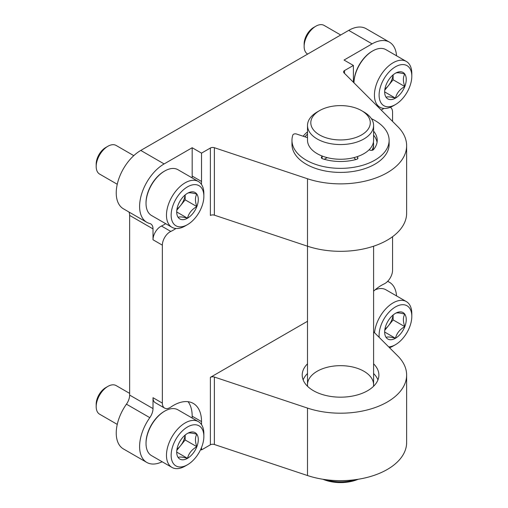 <?xml version="1.0" encoding="UTF-8"?>
<svg xmlns="http://www.w3.org/2000/svg" width="508" height="508" viewBox="0 0 508 508"><rect width="100%" height="100%" fill="white"/><g stroke="black" fill="none" stroke-linecap="round" stroke-linejoin="round"><path stroke-width="0.76" d="M406.635 375.044A66.091 38.157 0 0 1 307.505 408.089L214.37 377.044L214.37 444.5L307.505 475.539A66.091 38.157 0 0 0 406.635 442.5L406.635 375.044A66.091 38.157 0 0 0 397.783 355.968L373.59 331.781M214.37 444.5A3.302 1.905 0 0 0 210.382 444.798L201.524 449.917L200.685 449.434M396.545 295.91A34.696 20.034 120 0 0 389.439 282.27A34.696 20.034 120 0 0 387.579 281.407M390.335 107.283A10.903 6.293 120 0 1 392.563 112.255L392.563 121.418M392.563 236.703L392.563 270.199A10.903 6.293 120 0 1 384.111 283.94A39.656 22.892 120 0 0 373.59 291.16M396.545 55.785A34.696 20.034 120 0 0 389.439 42.145L366.071 28.658A34.696 20.034 120 0 0 348.723 30.372L140.773 150.431A34.696 20.034 120 0 0 118.104 181.007A34.696 20.034 120 0 0 123.425 208.813L146.787 222.301A34.696 20.034 120 0 0 149.803 223.52A10.903 6.293 120 0 1 150.749 223.907A10.903 6.293 120 0 1 153.01 228.898L153.01 239.77A10.903 6.293 120 0 1 161.455 226.028A39.656 22.892 120 0 0 165.697 223.679M389.439 42.145A34.696 20.034 120 0 0 372.091 43.866L344.049 60.052L353.397 65.449L344.538 70.561A3.302 1.905 0 0 0 343.567 71.914A3.302 1.905 0 0 0 344.011 72.866L397.783 126.632A66.091 38.157 0 0 1 406.635 145.713A66.091 38.157 0 0 1 307.505 178.759L214.37 147.714A3.302 1.905 0 0 0 210.382 148.018L201.524 153.13L192.176 147.739L164.135 163.925A34.696 20.034 120 0 0 141.472 194.501A34.696 20.034 120 0 0 146.787 222.301M303.181 136.239A40.811 23.559 180 0 1 307.505 131.889M153.01 228.898L129.648 215.405A10.903 6.293 120 0 0 128.867 211.95M129.648 215.405L129.648 395.091A10.903 6.293 120 0 1 126.441 404.171A34.696 20.034 120 0 0 123.425 448.939L146.787 462.426A34.696 20.034 120 0 0 162.154 461.759M175.927 228.492A39.656 22.892 120 0 1 170.802 231.426A10.903 6.293 120 0 0 162.357 245.161L162.357 403.104L153.01 397.713L153.01 408.584L129.648 395.091M146.787 462.426A34.696 20.034 120 0 1 149.803 417.659A10.903 6.293 120 0 0 153.01 408.584M201.524 449.917L201.524 447.504M201.524 424.625L201.524 421.589A39.656 22.892 120 0 0 193.307 403.435A39.656 22.892 120 0 0 170.802 407.092A10.903 6.293 120 0 1 164.617 408.102L155.27 402.704A10.903 6.293 120 0 1 153.01 397.713M307.505 321.278L210.382 377.349L210.382 444.798M381.229 110.084A39.656 22.892 120 0 0 383.877 108.433M353.397 65.449L353.397 82.252M201.416 184.347A39.656 22.892 120 0 0 201.524 181.464L201.524 153.13M162.357 403.104A10.903 6.293 120 0 0 164.617 408.102M210.382 148.018L210.382 215.468A3.302 1.905 0 0 1 214.37 215.163L307.505 246.209A66.091 38.157 0 0 0 406.635 213.163L406.635 145.713M214.37 377.044A3.302 1.905 0 0 0 210.382 377.349M373.59 363.83A38.329 22.13 180 0 1 378.879 375.044A38.329 22.13 180 0 1 340.544 397.173A38.329 22.13 180 0 1 302.216 375.044A38.329 22.13 180 0 1 307.505 363.83M192.132 177.889A39.656 22.892 120 0 0 192.176 176.066L192.176 147.739M201.524 421.589L192.176 416.192L192.176 418.04M192.176 416.192A39.656 22.892 120 0 0 188.074 401.701M377.946 379.895A38.329 22.13 0 0 0 373.59 373.532M307.505 373.532A38.329 22.13 0 0 0 303.149 379.895M305.016 136.855A38.659 22.32 180 0 1 307.505 134.074M373.393 142.272A33.045 19.075 180 0 1 373.59 144.361L373.59 145.656A33.045 19.075 180 0 1 372.669 150.127M307.626 386.378A33.045 19.075 180 0 1 307.505 384.746A33.045 19.075 180 0 1 327.901 367.119A33.045 19.075 180 0 1 363.912 371.253A33.045 19.075 180 0 1 373.59 384.746A33.045 19.075 180 0 1 373.469 386.378M178.156 445.033A15.265 8.814 -60 0 1 187.503 433.407C188.709 432.594 191.821 432.873 196.85 434.245C194.97 437.299 194.97 441.452 196.85 446.703C191.878 449.459 188.76 453.333 187.503 458.33C182.531 456.965 179.413 456.692 178.156 457.498A15.265 8.814 -60 0 1 176.708 452.101A15.265 8.814 -60 0 1 178.156 445.033M187.503 433.407A15.265 8.814 -60 0 1 196.85 434.245A15.265 8.814 -60 0 1 196.85 446.703A15.265 8.814 -60 0 1 187.503 458.33A15.265 8.814 -60 0 1 178.156 457.498M185.166 466.103L187.503 464.757A23.133 13.354 -60 0 1 171.145 455.314A23.133 13.354 -60 0 1 187.503 426.98A23.133 13.354 -60 0 1 203.86 436.423A23.133 13.354 -60 0 1 187.503 464.757L185.166 466.103A26.435 15.265 -60 0 1 171.945 467.411A26.435 15.265 -60 0 1 171.945 436.886A26.435 15.265 -60 0 1 198.38 421.627A26.435 15.265 -60 0 1 203.86 433.73L203.86 436.423M171.945 467.411L151.505 455.613A26.435 15.265 -60 0 1 146.025 443.509A26.435 15.265 -60 0 1 164.719 411.131A26.435 15.265 -60 0 1 177.94 409.823L198.38 421.627M146.025 443.509L146.025 442.836A25.61 14.783 -60 0 1 164.135 411.467L164.719 411.131M117.253 424.39L99.612 414.204A16.523 9.538 -60 0 1 96.19 406.641A16.523 9.538 -60 0 1 107.874 386.404A16.523 9.538 -60 0 1 116.135 385.585L129.648 393.389M96.19 406.641L96.19 404.158A13.481 7.785 -60 0 1 105.721 387.648L107.874 386.404M185.09 435.115A13.221 7.633 -60 0 1 180.492 445.77L185.166 439.96L185.166 435.051M176.809 450.355L180.492 445.77A13.221 7.633 -60 0 1 176.981 449.161M185.166 439.96L196.85 446.703M176.828 452.164L187.503 458.33M386.112 324.974A15.265 8.814 -60 0 1 395.453 313.347C396.659 312.534 399.777 312.814 404.8 314.179C402.92 317.24 402.92 321.393 404.8 326.644C399.834 329.394 396.716 333.273 395.453 338.271C390.487 336.906 387.369 336.626 386.112 337.433A15.265 8.814 -60 0 1 384.664 332.041A15.265 8.814 -60 0 1 386.112 324.974M395.453 313.347A15.265 8.814 -60 0 1 404.8 314.179A15.265 8.814 -60 0 1 404.8 326.644A15.265 8.814 -60 0 1 395.453 338.271A15.265 8.814 -60 0 1 386.112 337.433M379.209 337.401A23.133 13.354 -60 0 1 394.494 307.511A23.133 13.354 -60 0 1 411.81 316.363A23.133 13.354 -60 0 1 395.453 344.697A23.133 13.354 -60 0 1 388.722 346.907M393.116 346.043L395.453 344.697L393.116 346.043A26.435 15.265 -60 0 1 389.528 347.713M374.548 332.734A26.435 15.265 -60 0 1 386.956 307.638A26.435 15.265 -60 0 1 406.337 301.568A26.435 15.265 -60 0 1 411.81 313.665L411.81 316.363M375.05 289.871A26.435 15.265 -60 0 1 385.89 289.763L406.337 301.568M393.046 315.049A13.221 7.633 -60 0 1 388.449 325.711L393.116 319.9L393.116 314.992M384.766 330.295L388.449 325.711A13.221 7.633 -60 0 1 384.937 329.101M393.116 319.9L404.8 326.644M384.778 332.105L395.453 338.271M178.156 204.908A15.265 8.814 -60 0 1 187.503 193.281C188.709 192.469 191.821 192.748 196.85 194.119C194.97 197.174 194.97 201.327 196.85 206.578C191.878 209.334 188.76 213.208 187.503 218.205C182.531 216.84 179.413 216.567 178.156 217.373A15.265 8.814 -60 0 1 176.708 211.976A15.265 8.814 -60 0 1 178.156 204.908M187.503 193.281A15.265 8.814 -60 0 1 196.85 194.119A15.265 8.814 -60 0 1 196.85 206.578A15.265 8.814 -60 0 1 187.503 218.205A15.265 8.814 -60 0 1 178.156 217.373M185.166 225.977L187.503 224.631A23.133 13.354 -60 0 1 171.145 215.189A23.133 13.354 -60 0 1 187.503 186.855A23.133 13.354 -60 0 1 203.86 196.298A23.133 13.354 -60 0 1 187.503 224.631L185.166 225.977A26.435 15.265 -60 0 1 171.945 227.286A26.435 15.265 -60 0 1 171.945 196.761A26.435 15.265 -60 0 1 198.38 181.502A26.435 15.265 -60 0 1 203.86 193.605L203.86 196.298M171.945 227.286L151.505 215.487A26.435 15.265 -60 0 1 146.025 203.384A26.435 15.265 -60 0 1 164.719 171.006A26.435 15.265 -60 0 1 177.94 169.697L198.38 181.502M146.025 203.384L146.025 202.711A25.61 14.783 -60 0 1 164.135 171.342L164.719 171.006M117.253 184.264L99.612 174.079A16.523 9.538 -60 0 1 96.19 166.516A16.523 9.538 -60 0 1 107.874 146.279A16.523 9.538 -60 0 1 116.135 145.459L133.775 155.645M96.19 166.516L96.19 164.033A13.481 7.785 -60 0 1 105.721 147.523L107.874 146.279M185.09 194.989A13.221 7.633 -60 0 1 180.492 205.645L185.166 199.834L185.166 194.926M176.809 210.229L180.492 205.645A13.221 7.633 -60 0 1 176.981 209.036M185.166 199.834L196.85 206.578M176.828 212.039L187.503 218.205M386.112 84.849A15.265 8.814 -60 0 1 395.453 73.222C396.659 72.409 399.777 72.688 404.8 74.054C402.92 77.114 402.92 81.267 404.8 86.519C399.834 89.268 396.716 93.148 395.453 98.146C390.487 96.78 387.369 96.501 386.112 97.307A15.265 8.814 -60 0 1 384.664 91.916A15.265 8.814 -60 0 1 386.112 84.849M395.453 73.222A15.265 8.814 -60 0 1 404.8 74.054A15.265 8.814 -60 0 1 404.8 86.519A15.265 8.814 -60 0 1 395.453 98.146A15.265 8.814 -60 0 1 386.112 97.307M395.453 104.572A23.133 13.354 -60 0 1 379.101 95.123A23.133 13.354 -60 0 1 395.453 66.796A23.133 13.354 -60 0 1 411.81 76.238A23.133 13.354 -60 0 1 395.453 104.565A23.133 13.354 -60 0 1 395.453 104.572L393.116 105.918A26.435 15.265 -60 0 1 379.901 107.226A26.435 15.265 -60 0 1 379.901 76.702A26.435 15.265 -60 0 1 406.337 61.443A26.435 15.265 -60 0 1 411.81 73.539L411.81 76.238M393.116 105.918L395.453 104.565M372.675 50.946L372.091 51.283A25.61 14.783 -60 0 0 353.981 82.645L353.981 82.836A26.435 15.265 -60 0 1 372.675 50.946A26.435 15.265 -60 0 1 385.89 49.638L406.337 61.443M307.67 54.077L307.562 54.019A16.523 9.538 -60 0 1 304.14 46.457A16.523 9.538 -60 0 1 315.824 26.219A16.523 9.538 -60 0 1 324.085 25.4L340.709 35.001M304.14 46.457L304.14 43.974A13.481 7.785 -60 0 1 313.677 27.457L315.824 26.219M393.046 74.924A13.221 7.633 -60 0 1 388.449 85.585L393.116 79.775L393.116 74.867M384.766 90.17L388.449 85.585A13.221 7.633 -60 0 1 384.937 88.976M393.116 79.775L404.8 86.519M384.778 91.98L395.453 98.146M373.59 144.361A33.045 19.075 180 0 1 371.945 150.311M358.134 479.279A29.737 17.17 180 0 1 322.961 479.279M356 479.596A33.045 19.075 180 0 1 325.088 479.596M361.575 110.636L363.912 111.989A33.045 19.075 180 0 1 373.59 125.476L373.59 140.183A33.045 19.075 180 0 1 353.193 157.804A33.045 19.075 180 0 1 317.183 153.67A33.045 19.075 180 0 1 307.505 140.183L307.505 125.476A33.045 19.075 180 0 1 317.183 111.989L319.519 110.636A29.737 17.17 180 0 1 361.575 110.636A29.737 17.17 180 0 1 361.575 134.918A29.737 17.17 180 0 1 319.519 134.918A29.737 17.17 180 0 1 319.519 110.636M373.59 125.476A33.045 19.075 180 0 1 353.193 143.104A33.045 19.075 180 0 1 317.183 138.97A33.045 19.075 180 0 1 307.505 125.476M307.505 137.681L296.526 134.023A2.477 1.429 0 0 0 292.856 134.995A48.578 28.042 0 0 0 291.973 140.316A48.578 28.042 0 0 0 340.544 168.358A48.578 28.042 0 0 0 389.122 140.316A48.578 28.042 0 0 0 371.411 118.662M291.973 140.316L291.973 144.361A48.578 28.042 0 0 0 340.544 172.409A48.578 28.042 0 0 0 389.122 144.361L389.122 140.316M369.062 149.822L370.084 150.165A2.477 1.429 0 0 0 373.558 149.549A36.678 21.177 0 0 0 377.222 140.316A36.678 21.177 0 0 0 373.59 131.127M377.057 142.342A36.678 21.177 0 0 0 373.59 135.172M353.892 157.632A2.477 1.429 0 0 0 354.12 157.937L355.765 159.582M356.965 156.737L357.6 157.372L357.6 158.801M322.631 156.21L322.078 156.534A2.477 1.429 0 0 0 321.354 157.543A2.477 1.429 0 0 0 322.618 158.788A36.678 21.177 0 0 0 356.533 159.372A2.477 1.429 0 0 0 357.93 158.09A2.477 1.429 0 0 0 357.6 157.372M324.294 159.302L327.184 157.632M372.091 43.866L348.723 30.372M164.135 163.925L140.773 150.431M162.357 245.161L153.01 239.77M149.803 417.659L126.441 404.171M344.538 73.393L344.538 70.561M307.505 384.746L307.505 178.759M214.37 215.163L214.37 147.714M307.505 408.089L307.505 475.539M170.802 231.426L161.455 226.028M201.524 181.464L192.176 176.066M354.12 157.575L354.12 157.937M322.078 156.534L322.078 158.553M389.439 282.27L387.706 281.273M379.901 107.226L376.282 105.137M373.59 246.209L373.59 384.746"/></g></svg>
